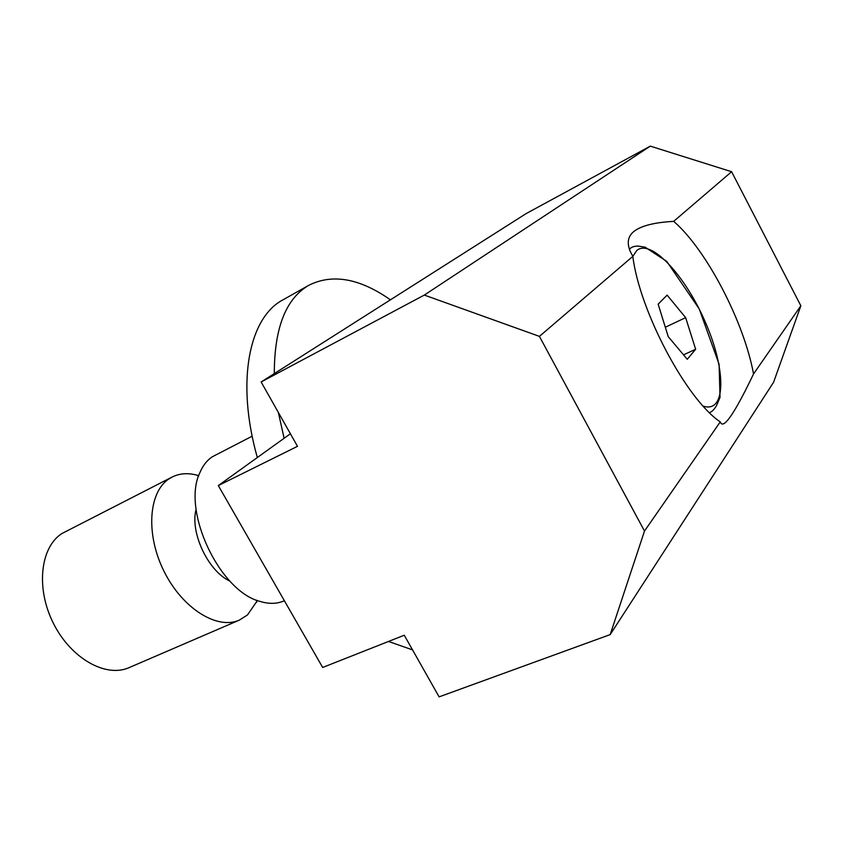 <?xml version="1.0" encoding="UTF-8"?>
<svg xmlns="http://www.w3.org/2000/svg" width="843" height="843" viewBox="0 0 843 843"><rect width="100%" height="100%" fill="white"/><g stroke="black" fill="none" stroke-linecap="round" stroke-linejoin="round"><path stroke-width="1.26" d="M284.376 600.711L283.733 600.985C276.852 603.925 269.086 604.104 260.413 601.523C219.644 591.754 181.361 510.321 199.854 472.702C202.794 465.736 206.872 460.478 212.078 456.906L252.183 436.179M229.876 581.101C208.084 571.154 189.844 532.365 196.092 509.246M257.41 600.49L247.536 614.895L239.391 620.1C217.357 630.121 182.541 608.657 164.143 571.543C145.502 534.567 148.473 492.164 168.99 478.887L172.13 477.033C179.538 473.366 187.789 472.733 196.883 475.136L198.727 475.673M239.391 620.1L129.158 667.603C105.997 678.078 70.96 658.573 53.446 623.409C35.659 588.393 40.274 547.255 61.918 533.535L172.13 477.033M390.425 299.823C359.782 278.369 332.637 273.48 309.012 285.176L282.953 299.855C249.128 317.474 235.787 381.352 257.326 457.528M388.507 641.46L412.554 649.89M309.012 285.176C285.893 298.485 274.323 327.959 274.302 373.607M278.348 412.417L284.112 438.276M630.29 251.499C626.644 242.816 627.94 236.072 634.168 231.256C641.407 225.713 654.568 222.415 673.673 221.361C706.339 249.423 744.021 321.868 753.537 373.955C740.86 400.499 731.629 416.568 725.865 422.153C723.146 424.724 721.281 424.64 720.259 421.89C686.55 399.498 639.616 311.288 632.808 256.367L630.29 251.499M720.259 421.89L644.495 531.058L610.195 634.6L439.098 696.866L404.261 635.232L322.669 667.466L218.316 485.579L297.495 446.316L261.13 381.974L424.324 295.071L539.425 336.378L644.495 531.058M753.537 373.955L800.85 305.788L773.589 382.248L610.195 634.6M703.21 406.136C726.234 413.671 726.171 370.003 705.77 323.175C685.886 276.283 651.091 238.242 636.76 250.508L632.808 256.388L539.425 336.378M290.403 433.755L218.316 485.579M800.85 305.788L731.608 171.719L650.311 146.134L526.169 213.585L261.13 381.974M650.311 146.134L424.324 295.071M731.608 171.719L673.673 221.361M695.654 349.265L687.266 359.287L668.257 336.684L658.141 304.165L667.129 295.145L685.644 317.642L695.654 349.265L683.515 354.829M685.644 317.642L665.317 327.232M198.558 476.2L196.883 475.136M256.894 600.29L256.641 602.25M629.468 249.359C630.933 247.252 633.788 246.145 638.025 246.061L645.106 247.178L666.739 261.372L699.195 308.865L719.09 364.239L720.027 397.38L716.592 405.42C714.453 409.245 712.093 411.669 709.5 412.691"/></g></svg>
